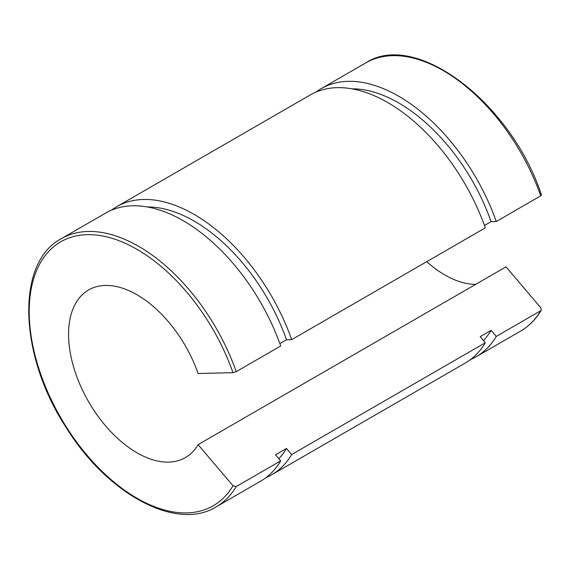 <?xml version="1.0" encoding="UTF-8"?>
<svg xmlns="http://www.w3.org/2000/svg" width="570" height="570" viewBox="0 0 570 570"><rect width="100%" height="100%" fill="white"/><g stroke="black" fill="none" stroke-linecap="round" stroke-linejoin="round"><path stroke-width="0.85" d="M540.93 307.971L541.293 310.201L540.738 310.743L496.256 336.428L491.098 330.344L480.154 336.663L485.312 342.748L291.655 454.554L286.496 448.476L275.545 454.796L280.704 460.874L236.229 486.552L232.995 485.754L198.096 444.621L506.025 266.838L540.93 307.971M484.464 225.478L491.098 221.652L496.256 221.523L540.738 195.845L540.93 194.897M279.856 343.61L286.496 339.777L291.655 339.656L485.312 227.85A154.84 89.397 -120 0 0 310.358 94.891L116.708 206.703A154.84 89.397 -120 0 0 111.428 210.195M198.096 444.621A96.772 55.874 -120 0 1 185.371 457.596A96.772 55.874 -120 0 1 88.599 401.722A96.772 55.874 -120 0 1 88.599 289.973A96.772 55.874 -120 0 1 198.096 373.507L232.995 372.68L236.229 371.654L280.704 345.976A154.84 89.397 -120 0 0 105.756 213.023L61.275 238.702C15.561 262.542 18.817 355.552 66.248 427.671C107.388 494.247 176.536 531.575 216.115 506.887A154.84 89.397 -120 0 0 236.229 486.552M426.731 261.673A96.772 55.874 -120 0 0 475.708 284.344M496.256 221.523A154.84 89.397 -120 0 0 321.309 88.571A154.84 89.397 -120 0 0 316.029 92.069M470.478 359.584A154.84 89.397 -120 0 0 476.149 356.763A154.84 89.397 -120 0 0 496.256 336.428M491.098 221.652A146.611 84.645 -120 0 0 351.904 88.827M483.46 340.568A146.611 84.645 -120 0 0 491.098 330.344M265.877 477.717A154.84 89.397 -120 0 0 271.541 474.888L465.198 363.083A154.84 89.397 -120 0 0 485.312 342.748M291.655 339.656A154.84 89.397 -120 0 0 116.708 206.703M271.541 474.888A154.84 89.397 -120 0 0 291.655 454.554M216.115 506.887L260.597 481.208A154.84 89.397 -120 0 0 280.704 460.874M286.496 339.777A146.611 84.645 -120 0 0 147.302 206.96M278.851 458.693A146.611 84.645 -120 0 0 286.496 448.476M540.738 310.743A154.84 89.397 60 0 1 520.624 331.084L476.149 356.763M541.5 195.068C511.404 103.049 415.872 29.946 365.79 62.892A154.84 89.397 60 0 1 540.738 195.845M232.995 485.754A152.418 88.001 60 0 1 69.148 431.326A152.418 88.001 60 0 1 69.148 237.911A152.418 88.001 60 0 1 232.995 372.68M236.229 371.654A154.84 89.397 -120 0 0 61.275 238.702M541.293 310.201C535.921 319.243 529.031 326.204 520.624 331.084M365.79 62.892L321.309 88.571"/></g></svg>
